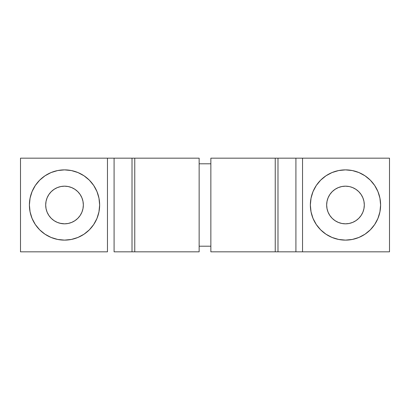 <?xml version="1.0" encoding="UTF-8"?>
<svg xmlns="http://www.w3.org/2000/svg" width="410" height="410" viewBox="0 0 410 410"><rect width="100%" height="100%" fill="white"/><g stroke="black" fill="none" stroke-linecap="round" stroke-linejoin="round"><path stroke-width="0.61" d="M199.147 246.21L210.853 246.21L199.147 246.21M210.853 163.79L199.147 163.79L210.853 163.79M64.519 240.122A35.122 35.122 0 0 1 29.397 205A35.122 35.122 0 0 1 64.519 169.878L57.666 170.555L51.076 172.554L45.008 175.798L39.683 180.164L35.316 185.489L32.072 191.562L30.073 198.148L29.397 205L30.073 211.852L32.072 218.438L35.316 224.511L39.683 229.836L45.008 234.202L51.076 237.446L57.666 239.445L64.519 240.122L71.371 239.445L77.956 237.446L84.029 234.202L89.349 229.836L93.721 224.511L96.965 218.438L98.964 211.852L99.64 205L98.964 198.148L96.965 191.562L93.721 185.489L89.349 180.164L84.029 175.798L77.956 172.554L71.371 170.555L64.519 169.878A35.122 35.122 0 0 1 99.64 205A35.122 35.122 0 0 1 64.519 240.122M64.519 223.824A18.824 18.824 0 0 1 45.694 205A18.824 18.824 0 0 1 64.519 186.176A18.824 18.824 0 0 1 83.343 205A18.824 18.824 0 0 1 64.519 223.824L68.188 223.465L64.519 223.824L60.029 223.281M345.481 240.122A35.122 35.122 0 0 1 310.36 205A35.122 35.122 0 0 1 345.481 169.878L338.629 170.555L332.044 172.554L325.97 175.798L320.651 180.164L316.279 185.489L313.035 191.562L311.036 198.148L310.36 205L311.036 211.852L313.035 218.438L316.279 224.511L320.651 229.836L325.97 234.202L332.044 237.446L338.629 239.445L345.481 240.122L352.333 239.445L358.924 237.446L364.992 234.202L370.317 229.836L374.684 224.511L377.928 218.438L379.926 211.852L380.603 205L379.926 198.148L377.928 191.562L374.684 185.489L370.317 180.164L364.992 175.798L358.924 172.554L352.333 170.555L345.481 169.878A35.122 35.122 0 0 1 380.603 205A35.122 35.122 0 0 1 345.481 240.122M327.021 208.675L326.657 205L327.021 208.675L328.092 212.206L329.83 215.46L332.172 218.31L335.026 220.652L338.281 222.389L341.812 223.465L345.481 223.824A18.824 18.824 0 0 1 326.657 205A18.824 18.824 0 0 1 345.481 186.176A18.824 18.824 0 0 1 364.305 205A18.824 18.824 0 0 1 345.481 223.824L349.156 223.465L352.687 222.389L355.941 220.652L358.791 218.31L361.133 215.46L362.876 212.206L363.947 208.675L364.305 205L363.947 201.325L362.876 197.794L361.133 194.54L358.791 191.69L355.941 189.348L352.687 187.611L349.971 186.719M134.757 158.173L134.757 251.827L134.757 158.173L199.147 158.173L199.147 251.827L199.147 158.173L107.466 158.173L107.466 251.827L20.5 251.827L20.5 158.173L20.5 251.827L107.466 251.827L107.466 158.173L20.5 158.173L114.088 158.173L114.088 251.827L132.015 251.827L114.088 251.827L114.088 158.173L134.577 158.173M47.119 212.185L46.73 211.155M82.979 201.325L83.343 205L82.979 201.325L81.908 197.794L80.17 194.54L77.828 191.69L74.974 189.348L71.719 187.611L68.188 186.535L64.519 186.176L60.844 186.535L57.313 187.611L54.058 189.348L51.209 191.69L48.867 194.54L47.124 197.794L46.053 201.325L45.694 205L46.053 208.675L47.124 212.206L48.867 215.46L51.209 218.31L54.058 220.652L57.313 222.389L60.844 223.465M341.812 186.535L345.481 186.176L341.812 186.535L338.281 187.611L335.026 189.348L332.172 191.69L329.83 194.54L328.092 197.794L327.021 201.325L326.657 205M362.881 197.815L363.27 198.845M275.423 251.827L277.985 251.827L277.985 158.173L277.985 251.827L210.853 251.827L210.853 158.173L275.243 158.173L275.243 251.827L275.243 158.173L295.912 158.173L295.912 251.827L277.985 251.827L302.534 251.827L295.912 251.827L295.912 158.173L302.534 158.173L302.534 251.827L389.5 251.827L389.5 158.173L389.5 251.827L302.534 251.827L302.534 158.173L389.5 158.173L275.423 158.173M275.243 158.173L210.853 158.173L210.853 251.827L275.243 251.827M134.757 251.827L199.147 251.827L132.015 251.827L132.015 158.173L132.015 251.827L134.577 251.827M316.279 224.511L313.035 218.438M313.035 191.562L316.279 185.489M349.156 186.535L345.481 186.176M93.721 185.489L96.965 191.562M96.965 218.438L93.721 224.511M68.188 223.465L71.719 222.389L74.974 220.652L77.828 218.31L80.17 215.46L81.908 212.206L82.979 208.675L83.343 205"/></g></svg>
